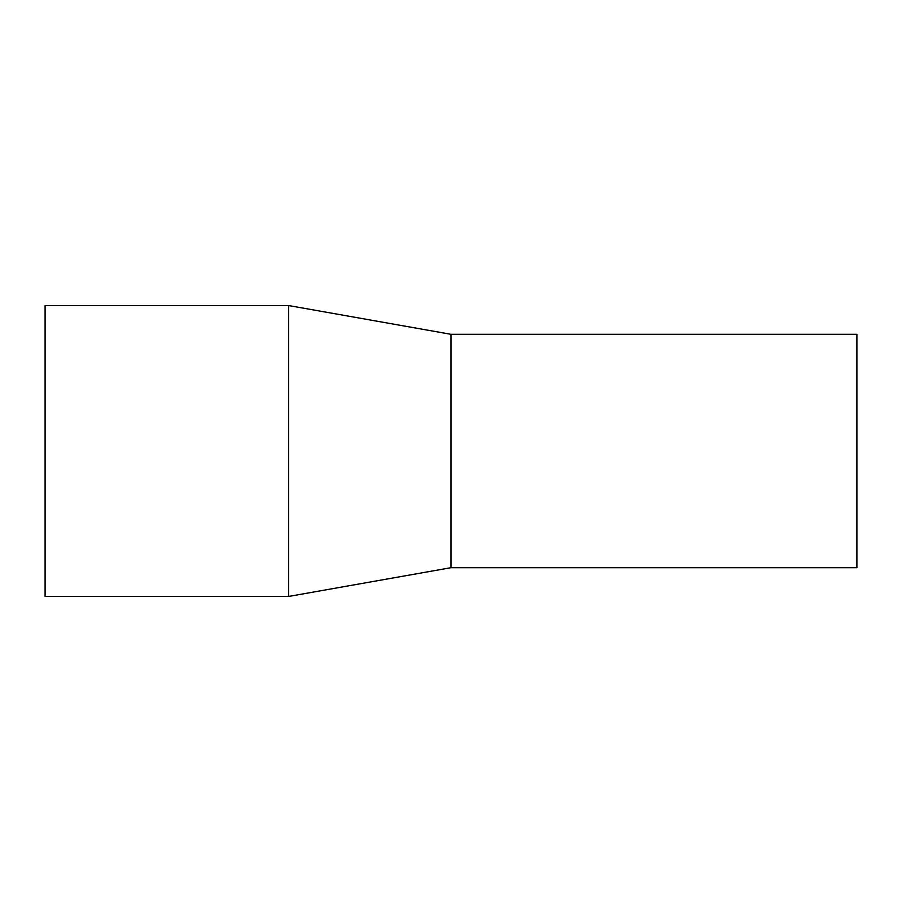 <?xml version="1.0" encoding="UTF-8"?>
<svg xmlns="http://www.w3.org/2000/svg" width="902" height="902" viewBox="0 0 902 902"><rect width="100%" height="100%" fill="white"/><g stroke="black" fill="none" stroke-linecap="round" stroke-linejoin="round"><path stroke-width="1.35" d="M451 567.696L451 334.304L856.9 334.304L856.9 567.696L451 567.696L288.64 596.447L45.1 596.447L45.1 305.553L288.64 305.553L288.64 596.447M451 334.304L288.64 305.553"/></g></svg>

